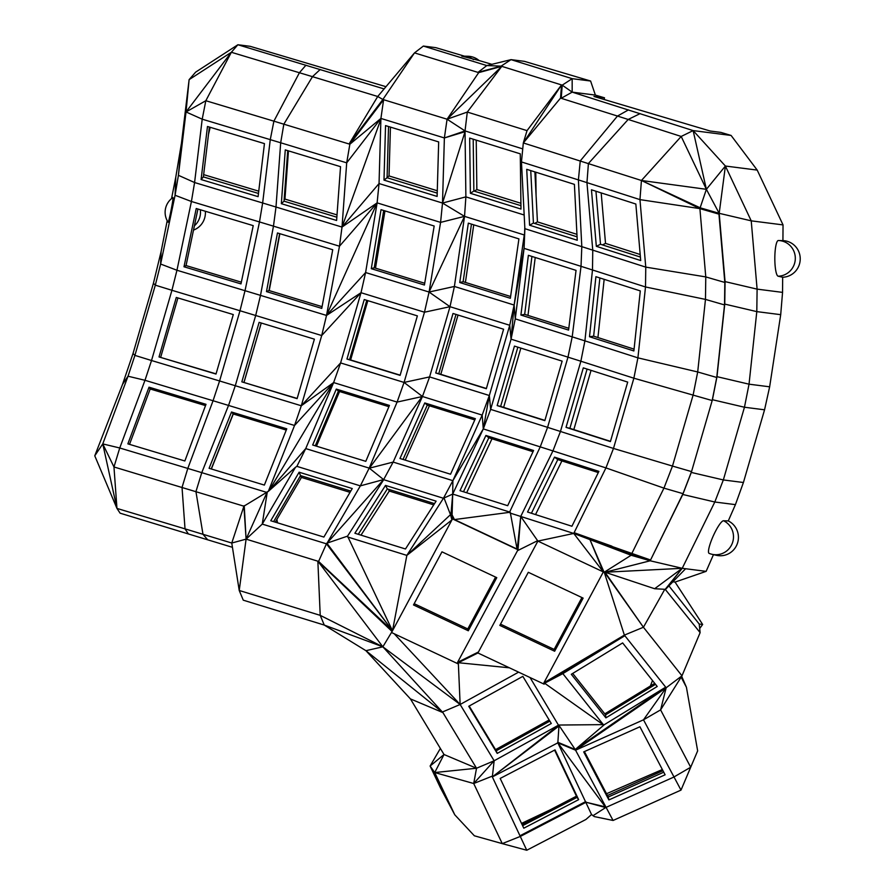 <?xml version="1.0" encoding="UTF-8"?>
<svg xmlns="http://www.w3.org/2000/svg" width="895" height="895" viewBox="0 0 895 895"><rect width="100%" height="100%" fill="white"/><g stroke="black" fill="none" stroke-linecap="round" stroke-linejoin="round"><path stroke-width="1.34" d="M122.537 384.38L128.019 376.213L134.91 355.382L151.523 360.517L171.929 290.293L239.994 310.744L245.017 290.696L260.501 295.372L255.69 315.487L235.295 385.711L228.538 405.424L201.767 472.649L266.654 492.362L268.31 491.389L294.544 425.472L213.055 400.736L187.805 468.432L119.74 447.981L102.768 443.909L94.769 455.801L122.537 384.38L133.019 353.547L134.91 355.382L155.316 285.158L171.929 290.293L176.953 270.256L191.418 201.487L259.483 221.938L245.017 290.696L176.953 270.256L160.619 264.036L155.316 285.158L153.414 283.323L161.089 251.652L160.619 264.036L175.073 195.267L175.767 177.221L171.549 198.6M161.089 251.652L167.197 220.696M168.115 222.228A12.597 0.571 -78.9 0 0 171.124 210.001A12.597 0.571 -78.9 0 0 172.959 197.538A17.866 17.866 0 0 0 168.115 222.228M604.035 99.457L604.517 97.812L595.388 95.094L572.173 92.129L572.173 78.67L562.228 85.148L501.099 66.129L511.034 59.641L486.813 65.57L423.357 46.07L414.497 52.883L478.702 72.618L447.075 119.214L383.608 99.703L349.095 143.994L273.892 121.172L270.268 139.631L262.649 202.986L194.584 182.535L202.203 119.18L186.026 111.953L178.407 175.308L175.073 195.267L191.418 201.487L194.584 182.535L178.407 175.308L181.495 143.021L175.767 177.221M210.18 127.303L208.49 134.429M205.347 211.265A18.314 17.956 97.3 0 1 193.499 230.105M549.698 810.087L521.528 823.411M606.519 793.731L662.345 769.532M783.035 224.902L782.924 240.632A18.314 17.956 97.3 0 1 800.231 258.979A18.314 17.956 97.3 0 1 782.666 277.237L782.554 292.385L780.708 314.671L756.801 311.617L724.76 304.099L716.984 376.661L712.42 399.718L744.461 407.236L749.037 384.179L756.801 311.617L757.103 289.13L751.229 220.841L783.035 224.902L757.204 170.095L731.092 135.447L720.844 132.393L710.294 131.05L593.967 96.47L604.517 97.812M780.708 314.671L769.644 386.808L764.554 409.809L743.421 482.506L735.421 504.635L728.273 520.924A18.314 17.956 97.3 0 1 716.436 555.314L712.342 554.374M668.912 585.878L699.208 624.039L702.653 624.475L675.054 582.074L706.133 571.357L713.472 554.631M702.653 624.475L699.689 628.525M681.677 676.296L686.431 687.293L697.652 750.871L681.005 790.106L643.494 719.815L660.599 709.88L690.694 767.239L681.005 790.106L613.075 820.469L575.563 750.189L643.494 719.815L666.171 687.763L660.599 709.88L681.979 675.814L700.125 632.631L699.208 624.039M592.982 815.714L605.669 807.547L586.046 802.256L520.543 836.333L502.252 843.627L526.763 850.25L492.339 776.916L557.842 742.839L591.539 814.528L594.314 816.587L613.075 820.469M591.539 814.528L585.945 819.462L526.763 850.25M530.053 677.537L558.961 726.002L492.339 776.916L494.152 760.772L476.532 768.246L444.032 754.519L430.115 766.03L440.452 787.824L454.772 814.797L474.35 835.785L502.252 843.627L473.712 783.517L434.724 772.553L444.032 754.519L410.425 698.894L442.924 712.61L365.932 650.687L410.425 698.894M116.954 508.416L120.109 513.182L188.386 533.957L185.019 528.856L116.954 508.416L102.768 443.909L128.019 376.213L144.99 380.297L151.523 360.517L219.588 380.968L239.994 310.744L321.708 335.536L301.302 405.759L219.588 380.968L213.055 400.736L144.99 380.297L119.74 447.981L113.967 466.966L116.954 508.416L94.769 455.801M153.414 283.323L133.019 353.547M385.98 86.692L250.152 46.316L237.88 44.75L231.346 52.279L186.026 111.953L189.113 79.655L181.495 143.021M464.427 56.161L435.809 47.659L423.357 46.07M463.845 56.15L468.04 56.262A18.314 17.956 97.3 0 1 479.071 60.524L461.921 56.172M491.892 64.328L479.071 60.524M590.599 81.02L524.448 61.352L511.034 59.641L572.173 78.67L590.599 81.02L595.388 95.094M384.112 88.918L237.88 44.75L195.647 72.137L189.113 79.655L231.346 52.279L205.828 100.721L202.203 119.18L280.683 142.775L283.838 124.181L312.478 76.668L231.346 52.279M196.24 208.524L253.229 225.641L240.979 283.894L184.001 266.777L196.24 208.524M572.173 92.129L561.199 98.293L562.228 85.148L572.173 92.129L693.133 130.592L681.196 136.454L706.379 189.315L693.133 130.592L731.092 135.447M232.443 547.315L188.386 533.957M268.31 491.389L295.484 467.279L262.257 524.101L326.451 543.824L318.598 561.422L246.091 539.137L267.325 491.691L262.257 524.101L246.091 539.137L231.771 543.03L243.91 506.178L246.091 539.137L239.222 590.476L243.272 600.176L324.27 625.068L320.22 615.357L382.847 646.816L324.27 625.068L365.932 650.687L382.847 646.816L317.859 561.187L320.22 615.357L239.222 590.476L231.771 543.03L185.019 528.856L182.032 487.417L187.805 468.432L201.767 472.649L195.938 491.612L202.986 534.293L207.674 539.786M262.649 202.986L259.483 221.938L273.467 226.155L275.996 207.025L262.649 202.986M241.348 282.182L186.048 265.569L184.001 266.777M186.048 265.569L197.929 209.038M640.126 113.609L628.178 119.46L681.196 136.454L641.435 180.488L523.318 142.943L560.538 98.092L617.472 116.059L628.447 109.895M693.133 130.592L725.397 166.034L706.379 189.315L641.435 180.488L639.959 199.619L586.952 182.625L588.418 163.505L628.178 119.46L617.472 116.059L580.251 160.91L578.405 179.906L521.461 161.939L523.318 142.943L561.523 84.935L527.032 130.636L467.302 112.054L501.804 66.342L477.964 72.394L501.099 66.129L486.813 65.57L477.964 72.394M725.397 166.034L751.229 220.841L719.188 213.323L725.397 166.034L757.204 170.095M463.554 56.139A17.866 17.508 97.3 0 1 473.466 59.607M305.945 65.201L299.411 72.73L273.892 121.172L205.828 100.721L186.026 111.953M320.186 69.497L312.478 76.668L377.724 96.492L414.497 52.883L382.87 99.479L377.724 96.492L349.095 143.994L382.87 99.479L383.608 99.703L380.912 118.442L346.701 162.834L280.683 142.775L275.996 207.025L342.013 227.073L377.119 202.874L339.473 246.214L342.013 227.073L346.701 162.834L380.912 118.442L444.379 137.953L442.51 203.053L465.881 196.866L465.031 130.927L444.379 137.953L465.042 131.688L442.51 203.053L379.044 183.553L380.89 119.203L342.013 227.073L379.044 183.553L377.119 202.874L326.518 315.432L321.708 335.536L361.009 292.71L326.518 315.432L339.473 246.214L273.467 226.155L260.501 295.372L326.518 315.432L365.607 272.539L361.009 292.71L340.603 362.934L301.302 405.759L333.634 382.579L340.603 362.934L404.07 382.433L424.476 312.21L429.074 292.038L440.586 222.385L442.51 203.053L464.539 216.366L440.586 222.385L377.119 202.874L365.607 272.539L429.074 292.038L454.403 286.456L514.133 305.05L524.269 234.96L464.539 216.366L429.074 292.038L450.006 306.694L424.476 312.21L361.009 292.71M102.768 443.909L113.967 466.966L243.91 506.178L266.654 492.362M276.891 519.424L277.517 522.825M200.323 209.754A17.866 17.508 97.3 0 1 194.405 225.797M258.084 196.654L264.45 143.614L207.472 126.486L201.095 179.537L258.084 196.654M176.304 297.442L233.293 314.57L216.008 374.054L159.019 356.937L176.304 297.442M652.5 680.547L650.363 686.018M522.031 824.474L576.458 796.17M454.772 814.797L434.724 772.553L430.115 766.03L440.362 748.455M697.652 750.871L690.694 767.239L673.599 777.184L605.669 807.547M686.431 687.293L681.129 677.168M675.054 582.074L672.883 581.795M706.133 571.357L682.225 568.303L605.042 572.241L654.637 588.731L682.225 568.303L665.209 589.335L700.125 632.631M743.421 482.506L723.339 479.944L714.803 502.005L682.225 568.303L650.184 560.785L682.762 494.476L714.803 502.005L735.421 504.635M709.287 553.412A17.855 3.379 -65.7 0 1 709.108 553.367A17.855 3.379 -65.7 0 1 713.136 536.206A17.855 3.379 -65.7 0 1 723.619 520.767L728.273 520.924M682.762 494.476L691.298 472.426L723.339 479.944L744.461 407.236L764.554 409.809M716.984 376.661L749.037 384.179L769.644 386.808M724.76 304.099L725.062 281.612L757.103 289.13L782.554 292.385M782.924 240.632L778.449 240.52A17.855 3.502 90.1 0 0 778.381 240.509A17.855 3.502 90.1 0 0 774.824 258.084A17.855 3.502 90.1 0 0 778.191 276.208L782.666 277.237M561.199 98.293L561.523 84.935L560.538 98.092M184.862 460.981L205.995 404.316L149.017 387.188L127.873 443.864L184.862 460.981M275.291 522.143L301.447 477.415L350.034 492.339M211.377 468.991L233.282 413.982M203.657 174.626L258.733 191.172M288.47 150.863L284.946 199.082L337.023 214.901M437.286 190.758L389.034 175.935L390.433 127.101M536.071 195.076L535.781 172.187M476.229 140.135L476.856 189.561L520.901 203.266M534.886 171.907L537.436 221.882L576.951 234.345M601.183 192.917L605.523 243.395L640.193 254.516M258.465 193.443L203.378 176.897L201.095 179.537M203.378 176.897L209.374 127.056M216.064 373.864L159.019 356.937M160.697 357.228L177.926 297.934M607.448 795.51L662.96 770.696M522.602 825.682L577.018 797.367L554.598 750.122M434.724 772.553L476.532 768.246L473.712 783.517L492.004 776.233M500.182 778.437L555.023 749.898L578.64 799.649L523.799 828.188L500.182 778.437M586.046 802.256L605.311 806.876L557.842 742.839L558.961 726.002M685.604 568.739L665.656 589.223L682.225 568.303M723.619 520.767A17.866 17.508 97.3 0 1 712.062 554.307M712.42 399.718L691.298 472.426M716.75 377.477L697.697 371.962L693.122 395.019L672.481 466.071L613.478 448.44L633.873 378.205L712.174 400.546L716.75 377.477L724.525 304.926L705.473 299.4L645.508 286.971L592.49 269.977L584.905 340.872L637.911 357.855L645.508 286.971L645.765 267.124L639.959 199.619L699.901 208.624L641.435 180.488L700.136 207.797L706.379 189.315L719.188 213.323L725.062 281.612M778.449 240.52A17.866 17.508 97.3 0 1 795.286 259.226A17.866 17.508 97.3 0 1 778.191 276.208M524.873 228.684L524.078 248.362L515.263 318.866L584.905 340.872L580.866 361.222L633.873 378.205L637.911 357.855L697.697 371.962L705.473 299.4L705.775 276.913L645.765 267.124L592.759 250.141L586.952 182.625L578.405 179.906L581.806 246.651L524.873 228.684L521.461 161.939M527.032 130.636L523.318 142.943M522.736 148.883L465.031 130.927L467.302 112.054L447.075 119.214L444.379 137.953M478.702 72.618L501.804 66.342L447.075 119.214L465.031 130.927M349.095 143.994L349.856 144.229L346.701 162.834M205.514 405.603L150.192 388.978L149.017 387.188M129.529 444.356L150.192 388.978M301.447 477.415L300.72 475.67M244.033 382.31L261.262 323.017M269.216 290.595L279.866 233.696M284.946 199.082L284.14 199.831M389.034 175.935L387.087 177.434M476.856 189.561L474.361 191.183M537.436 221.882L534.662 223.448M605.523 243.395L602.469 244.894M277.461 232.968L332.727 249.75L321.752 308.383L266.486 291.602L277.461 232.968M285.27 149.901L340.536 166.683L336.609 220.472L281.343 203.68L285.27 149.901M259.125 322.368L314.391 339.16L297.106 398.644L241.84 381.852L259.125 322.368M604.796 713.863L654.726 683.344M495.528 749.641L549.172 719.972M577.018 797.367L578.64 799.649M476.532 768.246L442.924 712.61L382.847 646.816L460.142 704.488L494.152 760.772L492.339 776.916L558.782 725.185M473.712 783.517L494.152 760.772L558.748 725.039L575.216 749.518L557.753 742.246M585.722 801.562L520.979 835.248L521.304 835.93L585.722 801.573M608.891 799.929L583.697 751.901L639.914 726.774L665.119 774.801L608.891 799.929L608.242 797.009L584.413 751.587M557.842 742.839L575.563 750.189L666.171 687.763L681.979 675.814L643.427 627.25L664.795 589.29L654.637 588.731M682.997 493.66L663.945 488.133L672.481 466.071L691.533 471.598L682.997 493.66L650.184 560.785L605.042 572.241M724.525 304.926L724.827 282.44L705.775 276.913L699.901 208.624L718.953 214.14L719.188 213.323L700.136 207.797L699.901 208.624M526.73 169.334L574.4 184.37L577.241 240.252L529.583 225.204L526.73 169.334M558.748 725.039L604.394 724.626L575.216 749.518L666.171 687.763L624.374 635.114L544.675 683.176L544.138 684.172L477.919 652.981L537.884 541.095L520.733 516.449L552.931 450.912L605.937 467.906L613.478 448.44L547.583 427.351L567.989 357.127L572.207 336.833L581.023 266.33L592.49 269.977L592.759 250.141L581.806 246.651L581.023 266.33L524.078 248.362M640.708 260.546L635.842 204.026L591.461 189.796L596.327 246.315L640.708 260.546M524.168 215.001L465.881 196.866L464.539 216.366L454.403 286.456L450.006 306.694L429.6 376.918L404.07 382.433L422.44 396.496L429.6 376.918L489.33 395.512L509.736 325.277L514.133 305.05L515.263 318.866L511.056 339.16L580.866 361.222L560.46 431.446L552.931 450.912L540.233 446.873L547.583 427.351L490.65 409.384L511.056 339.16L514.133 305.05M469.674 138.098L520.275 153.839L520.979 209.05L470.378 193.298L469.674 138.098M380.912 118.442L349.856 144.229L383.608 99.703M385.544 125.602L438.673 141.925L437.118 196.43L383.989 180.108L385.544 125.602M209.094 468.298L264.361 485.09L286.769 428.806L231.503 412.013L209.094 468.298M246.091 539.137L244.234 505.664M295.484 467.279L296.883 466.362L360.349 485.862L327.078 543.12L383.675 479.541L360.349 485.862L369.199 468.085L397.1 402.079L333.634 382.579L294.544 425.472L301.302 405.759M318.598 561.422L392.502 630.785L326.451 543.824L326.854 543.153L392.502 630.785L382.847 646.816L442.924 712.61M323.878 537.067L352.25 488.547L299.12 472.213L270.749 520.745L323.878 537.067M391.551 632.441L392.111 631.523L317.859 561.187L392.502 630.785L452.478 518.899L517.992 549.765L457.569 662.356L458.329 662.714L460.142 704.488L442.533 711.961M361.009 535.154L389.269 491.042L433.728 504.869M316.45 446.169L339.552 391.518M350.784 491.053L300.541 475.614L299.12 472.213M273.624 521.628L300.541 475.614M211.231 468.958L233.136 413.937L231.503 412.013M286.266 430.081L233.136 413.937M336.856 217.216L284.039 201.174L287.731 150.64M375.497 268.131L384.962 210.884M437.219 193.119L387.087 177.713L388.542 126.519M465.411 282.428L473.735 224.835M520.935 205.682L473.858 191.027L473.198 139.195M527.983 315.398L535.221 257.48M577.074 236.828L533.42 223.056L530.746 170.598M597.927 337.549L604.159 279.329M640.406 257.055L600.5 244.268L595.947 191.239M322.077 306.649L268.992 290.528L266.486 291.602M268.992 290.528L279.643 233.629M284.039 201.174L281.343 203.68M297.162 398.454L241.84 381.852M243.988 382.299L261.217 323.005M573.829 429.6L591.047 370.351M535.534 514.58L561.903 460.903M663.743 772.195L608.242 797.009M604.259 572.252L624.374 635.114L643.427 627.25L604.975 572.229M604.483 572.241L643.427 627.25M604.203 572.229L631.132 555.258L589.962 539.629L604.058 572.173L603.342 571.927L543.914 682.818L624.374 635.114M650.43 559.957L590.342 538.868L650.43 559.957L589.962 539.629L650.184 560.785L631.132 555.258M724.827 282.44L718.953 214.14M533.42 223.056L529.583 225.204M600.5 244.268L596.327 246.315M524.101 247.982L524.794 227.252M473.858 191.027L470.378 193.298M387.087 177.713L383.989 180.108M268.914 490.807L333.332 382.87M296.883 466.362L305.732 448.585L333.634 382.579M270.279 489.442L305.732 448.585L369.389 468.174L393.151 462.077L422.44 396.496L397.1 402.079L404.07 382.433M518.608 672.145L460.142 704.488L394.18 633.738M389.269 491.042L388.352 489.252M350.616 359.935L367.834 300.653M346.958 359.04L400.099 375.363L417.372 315.879L364.243 299.556L346.958 359.04L349.565 359.622L366.793 300.34M655.509 684.328L605.579 714.848L572.711 673.443M549.866 721.113L496.222 750.782L469.181 706.032M468.745 706.278L522.837 676.363L551.298 723.496L497.217 753.4L468.745 706.278M544.641 683.232L603.666 725.051L562.843 673.633L624.855 635.718L544.675 683.176L543.914 682.818M604.394 724.626L665.69 687.159L575.216 749.518M605.904 717.857L657.221 686.487L622.64 642.923L571.312 674.293L605.904 717.857L605.579 714.848M589.962 539.629L573.74 533.442L537.884 541.095L603.342 571.927L589.962 539.629L590.342 538.868L574.12 532.682L605.937 467.906L663.945 488.133L631.904 553.356M583.305 367.867L627.697 382.098L610.412 441.582L566.032 427.362L583.305 367.867M528.374 255.321L576.044 270.368L568.571 330.087L520.901 315.04L528.374 255.321M595.913 276.689L640.294 290.909L633.873 350.952L589.492 336.733L595.913 276.689M459.75 282.518L510.34 298.27L518.921 238.898L468.331 223.146L459.75 282.518L463.129 281.712L471.452 224.119M336.307 389.101L389.437 405.424L365.798 461.339L312.668 445.005L336.307 389.101L338.388 391.16L388.9 406.688M383.563 479.552L369.199 468.085M383.675 479.541L393.151 462.077L452.881 480.671L443.439 498.269L383.709 479.675L347.54 536.139L392.502 630.785L406.845 555.392L451.941 519.894L450.498 514.67L406.845 555.392L443.439 498.269L452.702 494.074L452.881 480.671L483.289 428.906L489.33 395.512L490.65 409.384L483.289 428.906L482.17 415.09L452.881 480.671M369.389 468.174L422.283 396.418M347.54 536.139L327.078 543.12M509.423 667.815L458.329 662.714L457.792 663.71L391.574 632.519M468.298 630.774L413.501 604.953L441.973 551.835L496.77 577.655L468.298 630.774L467.794 628.95L414.184 603.689M495.584 577.096L467.794 628.95M405.189 460.108L429.443 405.804M358.257 534.293L387.311 488.927L385.51 485.414L436.111 501.155L405.469 548.982L354.879 533.241L385.51 485.414M434.534 503.628L387.311 488.927M315.286 445.811L338.388 391.16M424.711 283.256L374.244 267.75L383.698 210.493M440.81 374.323L458.027 315.04M510.597 296.491L463.129 281.712M568.795 328.286L524.683 314.369L531.932 256.451M634.063 349.128L593.642 336.173L599.885 277.953M381.035 209.676L434.176 226.01L424.42 285.013L371.291 268.679L381.035 209.676M400.154 375.162L349.565 359.622M503.639 407.382L520.856 348.11M610.479 441.347L569.88 428.336L587.098 369.087M581.929 597.558L554.139 649.412L500.518 624.151M466.642 492.753L491.993 438.774M531.417 513.26L557.798 459.582L554.508 457.144L598.889 471.374L571.927 526.249L527.547 512.018L554.508 457.144M598.296 472.571L557.798 459.582M496.222 750.782L497.217 753.4M457.569 662.356L478.456 651.985L477.919 652.981L458.329 662.714M562.843 673.633L544.675 683.176M554.643 651.236L499.835 625.415L528.307 572.297L583.115 598.117L554.643 651.236L554.139 649.412M603.342 571.927L573.74 533.442L574.12 532.682L611.889 546.174M569.88 428.336L566.032 427.362M524.683 314.369L520.901 315.04M524.101 248.06L514.11 305.318M593.642 336.173L589.492 336.733M511.056 339.16L509.736 325.277L450.006 306.694M347.64 536.966L406.845 555.392M537.682 540.658L517.399 550.727M573.74 533.442L520.733 516.449L517.992 549.765M451.035 513.685L452.702 494.074L483.289 428.906L540.233 446.873L509.635 512.041L452.702 494.074L452.087 514.894L451.035 513.685L452.478 518.899M452.087 514.894L454.436 519.57L510.251 512.253L517.064 549.071L454.436 519.57M374.244 267.75L371.291 268.679M435.731 372.969L486.321 388.71L503.605 329.226L453.015 313.485L435.731 372.969L438.774 373.685L456.002 314.413M514.457 346.096L562.127 361.132L544.842 420.628L497.172 405.58L514.457 346.096M489.33 395.512L482.17 415.09L422.44 396.496M399.964 458.486L450.554 474.227L475.357 418.681L424.767 402.94L399.964 458.486M443.965 497.844L450.498 514.67M517.243 549.217L520.733 516.449L510.128 513.081M509.635 512.041L510.251 512.253M474.809 419.923L427.273 405.122L424.767 402.94M403.018 459.437L427.273 405.122M486.388 388.508L438.774 373.685M544.91 420.404L500.641 406.431L517.858 347.17M533.017 451.718L488.827 437.778L485.918 435.462L533.588 450.498L507.678 505.697L460.008 490.661L485.918 435.462M463.487 491.758L488.827 437.778M500.641 406.431L497.172 405.58M465.277 56.273A17.866 17.866 0 0 0 461.82 56.172M709.108 553.367A17.866 17.866 0 0 0 713.762 554.609M780.06 240.643A17.866 17.866 0 0 0 778.381 240.509"/></g></svg>
